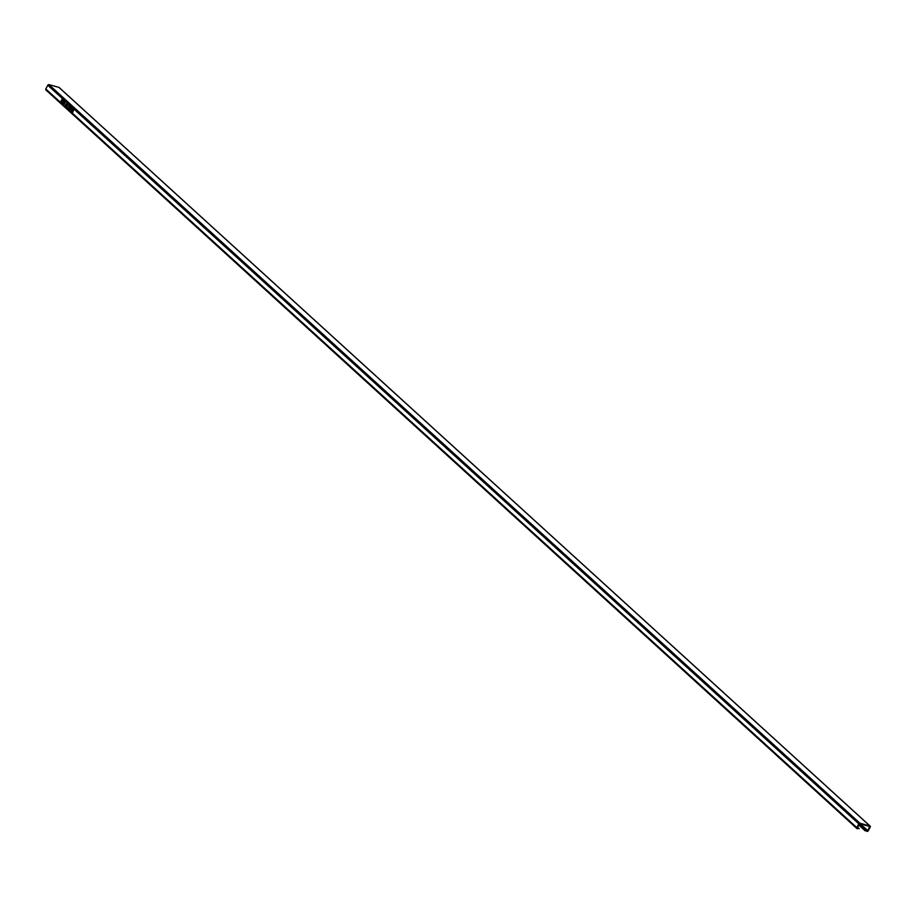 <?xml version="1.0" encoding="UTF-8"?>
<svg xmlns="http://www.w3.org/2000/svg" width="916" height="916" viewBox="0 0 916 916"><rect width="100%" height="100%" fill="white"/><g stroke="black" fill="none" stroke-linecap="round" stroke-linejoin="round"><path stroke-width="1.37" d="M61.727 101.55L62.116 100.142M61.498 101.458L62.036 100.107L61.498 101.458M61.269 100.302L62.414 101.344L61.269 100.302L62.082 99.81M61.59 101.836L62.414 101.344M62.162 99.844L61.429 100.348L62.586 101.39M64.074 103.68L64.463 102.283M63.845 103.6L64.383 102.237L63.845 103.6M64.75 103.485L63.605 102.432L64.75 103.485L63.937 103.966M64.429 101.951L63.605 102.432M64.509 101.974L63.777 102.478L64.922 103.531M70.521 110.493L72.192 108.351L71.986 110.195L70.75 111.088L70.944 109.244M70.933 111.202L70.692 110.538M68.162 108.168L68.769 109.233L67.704 108.271L69.57 107.069L68.746 106.348L69.673 106.061L69.776 107.264L68.162 108.168M68.803 109.164L67.876 108.317L69.742 107.126L68.94 106.577M68.998 106.485L69.673 106.061M65.757 106.084L66.754 106.119L65.608 106.416L65.597 104.321L67.074 103.634L67.28 104.997L66.891 103.943L65.838 104.527L65.757 106.084L66.57 105.821M66.754 106.119L65.608 106.416L65.597 104.321M67.292 104.962L67.063 103.989L65.838 104.527M62.929 100.657L62.105 102.214L62.975 102.981L63.696 101.367L62.929 100.657M65.357 102.214L62.002 99.02L65.357 102.214M64.063 104.527L60.662 101.573L64.063 104.527M59.277 87.707A0.962 0.687 132.3 0 0 58.933 87.386L48.903 84.616A0.962 0.687 132.3 0 0 47.781 85.245L45.8 88.989A0.962 0.687 132.3 0 0 46.063 90.008L856.723 828.293M859.197 828.648L857.216 827.709L859.655 823.702L869.685 826.472L867.807 830.64L865.471 830.388L867.097 831.385A0.962 0.687 132.3 0 0 868.219 830.755L870.2 827.011A0.962 0.687 132.3 0 0 869.937 825.992L859.918 823.209A0.962 0.687 132.3 0 0 858.784 823.839L856.803 827.595A0.962 0.687 132.3 0 0 857.067 828.614L859.197 828.648L857.525 827.125M67.578 108.157L66.582 107.241L68.013 104.55L66.983 107.138L67.578 108.157M69.273 109.359L70.944 107.218L70.738 109.061L69.502 109.954L69.696 108.111M69.685 110.057L69.444 109.405M73.12 111.924L72.169 112.267L71.917 110.916L73.429 109.485L72.948 111.878L71.998 112.221L71.917 110.916L73.429 109.485M72.948 111.878L72.169 112.267M865.471 830.388L858.945 824.434M865.219 830.869L858.693 824.915M60.662 101.573L64.005 104.779M62.002 99.02L65.254 102.26M63.055 100.783L62.277 102.271L63.067 102.993M63.376 101.962L62.986 101.092M63.181 102.695L62.654 101.722M65.929 106.13L66.742 105.867L65.929 106.13M66.925 106.164L65.78 106.462M65.769 104.367L67.234 103.691M67.063 103.989L65.998 104.573L67.063 103.989M67.624 108.077L66.582 107.241M66.754 107.287L68.139 104.664M68.918 106.393L69.845 106.107M69.868 108.157L71.116 107.264M69.662 109.634L70.704 108.912L69.834 109.691L70.704 108.912L70.463 107.516L69.662 109.634L70.463 107.516M71.116 109.29L72.364 108.397M70.91 110.779L71.952 110.046L71.082 110.825L71.952 110.046L71.711 108.649L70.91 110.779L71.711 108.649M72.078 110.962L72.753 110.561M72.788 109.806L73.601 109.531M72.158 111.912L72.914 111.729L72.33 111.958L72.696 110.87L72.158 111.912L72.742 111.683L72.124 111.099M72.868 110.561L73.486 110.458L72.822 109.943M856.803 827.595L45.8 88.989M858.784 823.839L47.781 85.245M869.788 826.896L869.181 826.335M867.807 830.64L860.41 823.908M867.349 830.904L859.46 823.713M869.937 825.992L58.933 87.386M859.918 823.209L48.903 84.616M870.154 826.106L59.139 87.501M856.861 828.499L45.846 89.894"/></g></svg>

